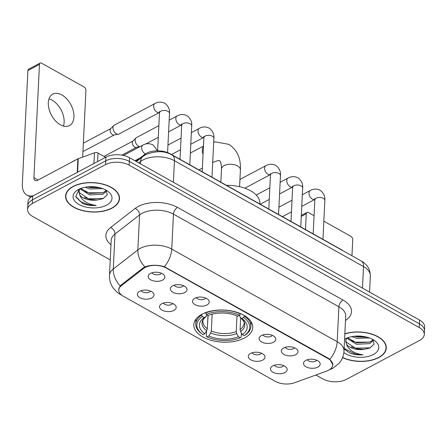 <?xml version="1.0" encoding="UTF-8"?>
<svg xmlns="http://www.w3.org/2000/svg" width="447" height="447" viewBox="0 0 447 447"><rect width="100%" height="100%" fill="white"/><g stroke="black" fill="none" stroke-linecap="round" stroke-linejoin="round"><path stroke-width="0.67" d="M202.061 314.202A29.502 16.07 -177.2 0 0 193.825 324.651A29.502 16.07 -177.2 0 0 211.9 340.53A29.502 16.07 -177.2 0 0 244.52 337.977A29.502 16.07 -177.2 0 0 252.756 327.534A29.502 16.07 -177.2 0 0 234.681 311.648A29.502 16.07 -177.2 0 0 202.061 314.202M173.877 310.43A8.348 4.548 2.8 0 1 163.177 310.671A8.348 4.548 2.8 0 1 160.272 304.921A8.348 4.548 2.8 0 1 161.859 303.703A8.348 4.548 2.8 0 1 175.637 305.675A8.348 4.548 2.8 0 1 173.877 310.43M163.339 303.088A5.012 2.727 -177.2 0 0 171.698 304.424A5.012 2.727 -177.2 0 0 172.765 303.552M262.646 360.131A8.348 4.548 2.8 0 1 251.952 360.371A8.348 4.548 2.8 0 1 249.046 354.622A8.348 4.548 2.8 0 1 250.627 353.404A8.348 4.548 2.8 0 1 264.406 355.371A8.348 4.548 2.8 0 1 262.646 360.131M252.108 352.789A5.012 2.727 -177.2 0 0 260.472 354.125A5.012 2.727 -177.2 0 0 261.534 353.253M284.84 372.558A8.348 4.548 2.8 0 1 274.145 372.798A8.348 4.548 2.8 0 1 271.24 367.048A8.348 4.548 2.8 0 1 272.821 365.83A8.348 4.548 2.8 0 1 286.6 367.797A8.348 4.548 2.8 0 1 284.84 372.558M274.302 365.216A5.012 2.727 -177.2 0 0 282.666 366.546A5.012 2.727 -177.2 0 0 283.728 365.674M151.684 298.009A8.348 4.548 2.8 0 1 140.984 298.25A8.348 4.548 2.8 0 1 138.078 292.5A8.348 4.548 2.8 0 1 139.665 291.282A8.348 4.548 2.8 0 1 153.444 293.249A8.348 4.548 2.8 0 1 151.684 298.009M141.146 290.667A5.012 2.727 -177.2 0 0 149.51 291.997A5.012 2.727 -177.2 0 0 150.572 291.126M184.695 292.562A8.348 4.548 2.8 0 1 174 292.802A8.348 4.548 2.8 0 1 171.095 287.052A8.348 4.548 2.8 0 1 172.676 285.834A8.348 4.548 2.8 0 1 186.455 287.801A8.348 4.548 2.8 0 1 184.695 292.562M174.157 285.22A5.012 2.727 -177.2 0 0 182.521 286.555A5.012 2.727 -177.2 0 0 183.583 285.678M206.888 304.988A8.348 4.548 2.8 0 1 196.194 305.223A8.348 4.548 2.8 0 1 193.288 299.473A8.348 4.548 2.8 0 1 194.87 298.255A8.348 4.548 2.8 0 1 208.648 300.228A8.348 4.548 2.8 0 1 206.888 304.988M196.35 297.646A5.012 2.727 -177.2 0 0 204.715 298.976A5.012 2.727 -177.2 0 0 205.776 298.104M273.469 342.257A8.348 4.548 2.8 0 1 262.769 342.497A8.348 4.548 2.8 0 1 259.863 336.747A8.348 4.548 2.8 0 1 261.45 335.529A8.348 4.548 2.8 0 1 275.223 337.502A8.348 4.548 2.8 0 1 273.469 342.257M262.931 334.915A5.012 2.727 -177.2 0 0 271.29 336.25A5.012 2.727 -177.2 0 0 272.357 335.379M295.663 354.683A8.348 4.548 2.8 0 1 284.962 354.924A8.348 4.548 2.8 0 1 282.057 349.174A8.348 4.548 2.8 0 1 283.644 347.956A8.348 4.548 2.8 0 1 297.417 349.928A8.348 4.548 2.8 0 1 295.663 354.683M285.119 347.341A5.012 2.727 -177.2 0 0 293.483 348.677A5.012 2.727 -177.2 0 0 294.545 347.805M317.851 367.11A8.348 4.548 2.8 0 1 307.156 367.35A8.348 4.548 2.8 0 1 304.251 361.601A8.348 4.548 2.8 0 1 305.837 360.383A8.348 4.548 2.8 0 1 319.611 362.349A8.348 4.548 2.8 0 1 317.851 367.11M307.312 359.768A5.012 2.727 -177.2 0 0 315.677 361.098A5.012 2.727 -177.2 0 0 316.739 360.226M162.501 280.135A8.348 4.548 2.8 0 1 151.807 280.375A8.348 4.548 2.8 0 1 148.901 274.626A8.348 4.548 2.8 0 1 150.488 273.408A8.348 4.548 2.8 0 1 164.261 275.38A8.348 4.548 2.8 0 1 162.501 280.135M151.963 272.793A5.012 2.727 -177.2 0 0 160.328 274.128A5.012 2.727 -177.2 0 0 161.389 273.257M135.899 161.266L144.739 154.399A16.701 9.096 2.8 0 1 146.566 153.226A16.701 9.096 2.8 0 1 170.162 153.796L341.201 249.555A16.701 9.096 2.8 0 1 343.145 250.84M143.414 268.602A15.03 8.186 2.8 0 1 145.057 267.546A15.03 8.186 2.8 0 1 166.295 268.06L328.132 358.667A15.03 8.186 2.8 0 1 332.724 364.942A15.03 8.186 2.8 0 1 326.556 371.133L294.601 382.738A15.03 8.186 2.8 0 1 275.341 381.352L123.394 296.283A15.03 8.186 2.8 0 1 118.796 290.008A15.03 8.186 2.8 0 1 121.349 285.739L143.414 268.602L143.459 267.652M73.107 186.438A26.999 14.706 -177.2 0 0 65.575 195.998A26.999 14.706 -177.2 0 0 82.119 210.531A26.999 14.706 -177.2 0 0 111.968 208.196A26.999 14.706 -177.2 0 0 119.505 198.636A26.999 14.706 -177.2 0 0 102.961 184.103A26.999 14.706 -177.2 0 0 73.107 186.438M342.558 357.634A26.999 14.706 -177.2 0 0 378.76 357.561A26.999 14.706 -177.2 0 0 386.297 348.001A26.999 14.706 -177.2 0 0 372.63 334.334A26.999 14.706 -177.2 0 0 344.849 333.769M118.617 289.595L120.198 285.901L121.182 284.951L143.247 267.814L146.538 266.306C152.382 264.786 158.333 264.931 164.395 266.736L328.355 358.321L329.836 359.36L332.926 365.031L331.64 367.931M27.585 209.498L27.949 202.038A16.701 9.096 -177.2 0 1 32.614 196.127L105.922 157.12A16.701 9.096 -177.2 0 1 129.518 157.69L419.543 320.063A16.701 9.096 -177.2 0 1 424.65 327.036L424.466 330.769A16.701 9.096 -177.2 0 0 419.364 323.796L129.334 161.423A16.701 9.096 -177.2 0 0 105.743 160.853L32.43 199.859A16.701 9.096 -177.2 0 0 27.77 205.771A16.701 9.096 -177.2 0 1 32.43 199.859L105.743 160.853A16.701 9.096 -177.2 0 1 129.334 161.423L419.364 323.796A16.701 9.096 -177.2 0 1 424.466 330.769L424.287 334.501A16.701 9.096 -177.2 0 0 419.18 327.528L129.149 165.155A16.701 9.096 -177.2 0 0 105.559 164.585L32.245 203.586A16.701 9.096 -177.2 0 0 27.585 209.498A16.701 9.096 -177.2 0 0 32.692 216.471L110.253 259.897M315.873 375.011L322.717 378.844A16.701 9.096 -177.2 0 0 346.313 379.414L419.621 340.413A16.701 9.096 -177.2 0 0 424.287 334.501M111.767 208.084A26.719 14.55 -177.2 0 0 119.226 198.624A26.719 14.55 -177.2 0 0 102.849 184.237A26.719 14.55 -177.2 0 0 73.308 186.55A26.719 14.55 -177.2 0 0 65.849 196.01A26.719 14.55 -177.2 0 0 82.226 210.397A26.719 14.55 -177.2 0 0 111.767 208.084M75.996 159.858A27.831 15.159 -177.2 0 0 73.738 160.926A27.831 15.159 -177.2 0 0 71.727 162.127M102.654 188.595L89.953 188.997L85.137 187.243M100.212 187.818L90.026 187.517L87.763 186.857M106.643 190.97L102.978 194.261L89.663 194.914L79.935 188.79M106.218 190.428L103.05 192.78L89.735 193.434L80.778 188.45M79.326 189.064L75.761 196.524L82.717 203.547C86.863 205.162 91.361 205.793 96.206 205.452C87.355 204.212 81.835 200.636 79.65 194.724A13.918 7.582 -177.2 0 0 97.295 199.982L89.445 199.356L79.482 192.763L78.974 190.903M79.65 194.724L78.884 191.64L79.801 188.846M97.295 199.982L103.011 198.675L107.353 194.724L105.838 190.02M78.516 189.467A19.484 10.611 -177.2 0 0 78.074 189.712A19.484 10.611 -177.2 0 0 79.27 204.631A19.484 10.611 -177.2 0 0 106.559 205.167A19.484 10.611 -177.2 0 0 107.671 191.16A19.484 10.611 -177.2 0 0 78.516 189.467M96.206 205.452L88.361 204.681L80.745 201.737L75.945 197.133M103.391 198.502L88.651 198.759L84.299 197.429M103.156 192.735L88.942 192.836L84.589 191.506M99.2 187.567L88.635 186.779M48.986 98.86A17.813 11.03 -118 0 1 52.053 100.139A17.813 11.03 -118 0 1 63.452 126.048M61.842 94.926A17.813 11.03 62 0 0 52.746 94.121A17.813 11.03 62 0 0 48.952 108.772A17.813 11.03 62 0 0 60.384 124.769A17.813 11.03 62 0 0 69.481 125.573A17.813 11.03 62 0 0 73.274 110.923A17.813 11.03 62 0 0 61.842 94.926M105.581 157.305L98.01 153.064L97.597 161.551M33.525 195.641A22.266 12.594 119.2 0 1 26.909 195.076A22.266 12.594 119.2 0 1 22.35 183.857L27.893 70.548A2.783 1.727 -118 0 1 28.586 69.212L40.163 63.055A2.783 1.727 62 0 0 39.465 64.39L33.927 177.699A5.565 3.146 -60.8 0 0 35.067 180.504A5.565 3.146 -60.8 0 0 37.554 180.309L77.901 158.841A2.783 1.514 2.8 0 1 78.264 158.685L94.446 152.807A2.783 1.514 2.8 0 1 98.01 153.064M82.673 157.081L85.936 90.406A2.783 1.727 62 0 0 84.047 86.953L41.582 63.178A2.783 1.727 62 0 0 40.163 63.055M342.625 357.466A26.719 14.55 -177.2 0 0 378.559 357.449A26.719 14.55 -177.2 0 0 386.018 347.989A26.719 14.55 -177.2 0 0 372.407 334.434A26.719 14.55 -177.2 0 0 344.844 333.954M369.451 337.954L356.745 338.357L351.929 336.608M367.009 337.183L356.818 336.882L354.555 336.222M373.435 340.335L369.77 343.626L356.46 344.279L346.727 338.156M373.01 339.793L369.842 342.145L356.533 342.799L347.576 337.815M344.112 348.878L349.509 352.912C353.661 354.521 358.153 355.158 362.998 354.817C354.147 353.577 348.632 350.001 346.447 344.089A13.918 7.582 -177.2 0 0 364.087 349.347L356.242 348.721L346.274 342.128L345.766 340.268M346.447 344.089L345.676 341.005L346.598 338.211M364.087 349.347L369.803 348.04L374.145 344.089L372.636 339.385M343.866 352.599A19.484 10.611 -177.2 0 0 373.351 354.532A19.484 10.611 -177.2 0 0 374.469 340.525A19.484 10.611 -177.2 0 0 345.313 338.832A19.484 10.611 -177.2 0 0 344.872 339.077A19.484 10.611 -177.2 0 0 344.581 339.245M362.998 354.817L355.158 354.046L344.134 348.375M370.189 347.867L355.449 348.124L351.096 346.794M369.948 342.1L355.739 342.201L351.387 340.871M365.992 336.932L355.432 336.144M241.386 332.931L241.173 337.25L240.324 337.731A26.496 14.433 -177.2 0 1 207.028 336.926L208.816 335.976A23.937 13.036 -177.2 0 0 238.469 336.697L236.742 333.557L236.228 331.573L236.999 315.873M212.152 314.163L211.33 330.976L210.682 332.926L208.816 335.976M204.81 333.736L203.022 334.686A26.496 14.433 -177.2 0 1 202.709 334.468A26.496 14.433 -177.2 0 1 202.396 316.498L204.251 317.538A23.937 13.036 -177.2 0 0 204.81 333.736L206.676 330.685L207.324 328.729L207.978 315.409M206.877 314.794L206.184 316.448L204.251 317.538M259.914 204.044L259.936 203.553A30.614 16.673 -177.2 0 0 226.506 185.343M207.492 325.327L208.112 315.481M245.034 335.2A27.608 15.036 -177.2 0 0 250.912 326.506A27.608 15.036 -177.2 0 0 244.38 316.146L243.559 317.493A26.496 14.433 -177.2 0 1 244.179 335.68L245.034 335.2M244.408 315.593L244.38 316.146M207.028 336.926L206.296 336.407L206.57 330.853M202.396 316.498L201.636 315.118A27.608 15.036 -177.2 0 0 195.758 323.807A27.608 15.036 -177.2 0 0 201.888 333.887L202.709 334.468M201.636 315.118L201.675 314.414M244.179 335.68L242.33 334.641A23.937 13.036 -177.2 0 0 241.883 318.521A23.937 13.036 -177.2 0 0 241.771 318.443L243.559 317.493M238.469 336.697L240.324 337.731M241.771 318.443L240.106 317.264C243.604 320.711 244.917 322.734 244.045 323.332A20.596 11.22 -177.2 0 1 240.089 329.523L240.598 331.501L242.33 334.641M240.598 331.501A21.411 11.661 -177.2 0 0 240.112 317.269L239.665 315.068M207.324 328.729A20.596 11.22 -177.2 0 1 202.904 321.32C202.541 320.303 203.67 318.661 206.279 316.392L206.184 316.448A21.411 11.661 -177.2 0 0 206.676 330.685M205.519 312.649L206.257 314.448A26.496 14.433 -177.2 0 1 239.553 315.252L240.374 313.906A27.608 15.036 -177.2 0 0 205.497 313.062M240.374 313.906L240.391 313.576M239.553 315.252L237.765 316.202A23.937 13.036 -177.2 0 0 208.112 315.487L206.257 314.448M240.67 317.683L240.089 329.523M154.88 103.553A5.012 3.101 -118 0 0 153.779 107.526A5.012 3.101 -118 0 0 156.802 112.035A5.012 3.101 -118 0 0 157.031 112.169A5.012 3.101 -118 0 0 159.495 112.443L118.919 134.033A5.012 3.101 -118 0 1 118.332 134.234A5.012 3.101 -118 0 1 116.36 133.809A5.012 3.101 -118 0 1 112.962 127.591A5.012 3.101 -118 0 1 113.717 125.562A5.012 3.101 -118 0 1 114.214 125.188L154.88 103.553C156.472 102.592 160.657 100.888 165.222 103.553C168.513 106.397 169.938 109.694 169.497 113.437A5.012 2.727 2.8 0 0 168.189 111.476A5.012 2.727 2.8 0 0 160.892 111.174A5.012 2.727 2.8 0 0 159.49 112.951L159.344 111.577L159.674 111.901M118.332 134.234L113.985 135.005A3.621 2.241 -118 0 1 112.56 134.692A3.621 2.241 -118 0 1 110.102 130.206A3.621 2.241 -118 0 1 110.649 128.742L113.717 125.562M139.945 146.683A5.012 3.101 -118 0 1 138.553 146.23A5.012 3.101 -118 0 1 135.15 140.017A5.012 3.101 -118 0 1 135.91 137.989A5.012 3.101 -118 0 1 136.408 137.615L158.869 125.663M139.732 146.8L136.179 147.426A3.621 2.241 -118 0 1 134.754 147.119A3.621 2.241 -118 0 1 132.295 142.632A3.621 2.241 -118 0 1 132.843 141.163L135.91 137.989M123.657 155.461L123.629 155.489A5.012 3.101 -118 0 1 123.657 155.461A5.012 3.101 -118 0 1 124.149 155.087L142.9 145.113C144.493 144.152 148.683 142.448 153.243 145.113L156.819 149.806L157.132 150.835M351.945 255.768L352.728 239.771A2.783 1.727 62 0 0 350.839 236.318L323.829 221.192M314.068 215.728L308.38 212.543A2.783 1.727 62 0 0 306.955 212.414A2.783 1.727 62 0 0 306.262 213.755L305.491 229.557M144.699 155.254L144.739 154.399M121.349 285.739L121.394 284.784M328.132 358.667L328.154 358.209M166.295 268.06L166.318 267.602M170.145 154.114L170.162 153.796M110.99 244.777A27.831 15.159 2.8 0 1 110.599 227.517L135.184 208.419A27.831 15.159 2.8 0 1 177.554 207.419L343 300.043A5.565 3.146 -60.8 0 0 338.91 306.759L173.47 214.135A22.266 12.125 -177.2 0 0 142.012 213.375A22.266 12.125 -177.2 0 0 139.57 214.934L114.985 234.032A22.266 12.125 -177.2 0 0 111.208 240.352L109.498 275.324A22.266 12.125 2.8 0 1 113.275 269.005A19.484 13.796 52.2 0 0 120.198 285.901M343 300.043A27.831 15.159 2.8 0 1 345.503 320.477M345.715 316.057A22.266 12.125 -177.2 0 0 338.91 306.759L337.2 341.731A22.266 12.125 2.8 0 1 344.006 351.029L345.715 316.057M110.599 227.517A5.565 3.939 -127.8 0 1 114.985 234.032L113.275 269.005L137.86 249.907A22.266 12.125 2.8 0 1 140.297 248.348A22.266 12.125 2.8 0 1 171.754 249.108A19.484 11.019 119.2 0 1 164.395 266.736M144.867 266.887A19.484 13.796 52.2 0 1 137.86 249.907L139.57 214.934A5.565 3.939 -127.8 0 0 135.184 208.419M329.836 359.36A19.484 11.019 -60.8 0 0 337.2 341.731L171.754 249.108L173.47 214.135A5.565 3.146 -60.8 0 1 177.554 207.419M122.02 295.406L120.288 294.439A19.484 11.019 -60.8 0 0 121.4 294.925M329.467 369.708A19.484 9.968 70 0 0 330.054 369.535L329.333 369.798M419.18 327.528L419.543 320.063M129.149 165.155L129.518 157.69M105.559 164.585L105.922 157.12M32.245 203.586L32.614 196.127M362.489 288.119L363.54 266.591A11.136 6.297 -60.8 0 0 361.26 260.981C367.244 264.356 370.272 269.323 370.345 275.888A22.266 12.125 -177.2 0 0 363.54 266.591L174.459 160.736A22.266 12.125 -177.2 0 0 143.001 159.976A22.266 12.125 -177.2 0 0 140.565 161.54L140.453 163.814M173.408 182.264L174.459 160.736A11.136 6.297 -60.8 0 0 172.184 155.126L361.26 260.981M136.402 161.546L142.967 156.45A11.136 7.884 52.2 0 0 140.565 161.54L138.816 162.898M38.084 180.029L33.927 177.699M77.236 172.386L77.901 158.841M39.465 64.39L27.893 70.548M78.264 158.685L77.605 172.19M93.92 163.507L94.446 152.807M212.705 162.445A9.465 5.861 -118 0 0 213.616 162.11C217.834 160.529 219.795 160.11 219.494 160.847C219.382 161.009 221.421 160.702 221.5 168.949A9.465 5.152 2.8 0 1 224.143 165.602A9.465 5.152 2.8 0 1 237.513 165.926A9.465 5.152 2.8 0 1 240.402 169.877L239.581 186.678M203.067 154.377A9.465 5.861 -118 0 1 203.452 146.51M211.33 330.976A20.596 11.22 -177.2 0 0 236.228 331.573M210.682 332.926A21.411 11.661 -177.2 0 0 236.742 333.557M82.997 151.567A3.621 2.241 -118 0 1 82.941 151.594L114.209 134.96M180.024 159.316L181.683 125.372A5.012 2.727 2.8 0 1 183.08 123.601A5.012 2.727 2.8 0 1 190.377 123.903A5.012 2.727 2.8 0 1 191.69 125.864L189.791 164.787M168.597 131.837L181.689 124.869A5.012 3.101 -118 0 1 179.219 124.596A5.012 3.101 -118 0 1 178.996 124.462A5.012 3.101 -118 0 1 175.973 119.952A5.012 3.101 -118 0 1 177.073 115.974C178.666 115.019 182.851 113.314 187.416 115.98C190.707 118.824 192.132 122.12 191.69 125.864M202.217 171.743L203.877 137.799A5.012 2.727 2.8 0 1 205.274 136.028A5.012 2.727 2.8 0 1 212.571 136.329A5.012 2.727 2.8 0 1 213.884 138.291L211.979 177.208M190.791 144.258L203.882 137.296A5.012 3.101 -118 0 1 201.413 137.022A5.012 3.101 -118 0 1 201.189 136.883A5.012 3.101 -118 0 1 198.166 132.373A5.012 3.101 -118 0 1 199.267 128.401C200.854 127.44 205.044 125.736 209.609 128.406C212.901 131.25 214.325 134.541 213.884 138.291M268.792 209.017L270.457 175.073A5.012 2.727 2.8 0 1 271.854 173.302A5.012 2.727 2.8 0 1 279.151 173.598A5.012 2.727 2.8 0 1 280.465 175.565L278.559 214.482M270.457 174.565A5.012 3.101 -118 0 1 267.993 174.296A5.012 3.101 -118 0 1 267.764 174.157A5.012 3.101 -118 0 1 264.741 169.648A5.012 3.101 -118 0 1 265.842 165.675C267.435 164.714 271.625 163.01 276.185 165.681C279.481 168.525 280.906 171.816 280.465 175.565M290.986 221.438L292.645 187.5A5.012 2.727 2.8 0 1 294.048 185.723A5.012 2.727 2.8 0 1 301.345 186.025A5.012 2.727 2.8 0 1 302.658 187.986L300.753 226.908M279.565 193.959L292.651 186.997A5.012 3.101 -118 0 1 290.187 186.717A5.012 3.101 -118 0 1 289.958 186.583A5.012 3.101 -118 0 1 286.935 182.074A5.012 3.101 -118 0 1 288.036 178.102C289.628 177.141 293.813 175.436 298.378 178.102C301.669 180.946 303.1 184.242 302.658 187.986M313.179 233.865L314.839 199.921A5.012 2.727 2.8 0 1 316.241 198.15A5.012 2.727 2.8 0 1 323.539 198.451A5.012 2.727 2.8 0 1 324.846 200.412L322.946 239.329M301.759 206.38L314.844 199.418A5.012 3.101 -118 0 1 312.38 199.144A5.012 3.101 -118 0 1 312.151 199.01A5.012 3.101 -118 0 1 309.128 194.501A5.012 3.101 -118 0 1 310.229 190.523C311.822 189.567 316.007 187.863 320.572 190.528C323.863 193.372 325.287 196.669 324.846 200.412M145.415 153.913A5.012 3.101 -118 0 1 145.052 153.729A5.012 3.101 -118 0 1 144.822 153.595A5.012 3.101 -118 0 1 141.8 149.086A5.012 3.101 -118 0 1 142.9 145.113M306.262 213.755L301.267 216.409M118.796 290.008L118.885 288.192M332.724 364.942L332.791 363.657M330.054 369.535L332.92 368.261L339.262 363.137C342.151 359.634 343.732 355.6 344.006 351.029M120.288 294.439L117.013 292.198L113.057 287.868C110.51 284.096 109.319 279.911 109.498 275.324M142.967 156.45L145.783 154.634C156.154 150.572 164.949 150.734 172.184 155.126M370.345 275.888L369.552 292.075M119.327 196.518L119.226 198.624M65.955 193.909L65.849 196.01M30.826 197.267L26.909 195.076M386.124 345.883L386.018 347.989M240.402 169.877C240.961 158.143 237.072 149.628 228.741 144.331L215.393 141.883L213.694 142.152M213.616 162.11L212.694 162.596M202.396 168.078L198.949 169.91M251.141 321.784L250.912 326.506M195.987 319.085L195.758 323.807M203.474 146.063L190.361 153.042M180.063 158.517L179.314 158.92M220.852 182.175L221.5 168.949M167.586 152.595L169.497 113.437M157.64 150.835L159.49 112.951M83.354 143.18L110.811 128.574M158.299 137.313L145.739 143.995M121.841 155.137L136.402 147.387M181.683 125.372L181.538 123.998L181.868 124.327M177.073 115.974L169.167 120.182M104.011 156.422L133.005 141.001M180.493 149.739L171.48 154.533M203.877 137.799L203.731 136.424L204.061 136.748M199.267 128.401L191.361 132.608M181.063 138.084L167.955 145.063M270.457 174.57L244.844 188.198M270.457 175.073L270.306 173.699L270.642 174.023M265.842 165.675L239.938 179.459M269.262 199.435L260.249 204.234M292.645 187.5L292.5 186.125L292.83 186.449M288.036 178.102L280.135 182.303M269.832 187.785L256.243 195.015M291.455 211.861L282.443 216.655M314.839 199.921L314.694 198.546L315.023 198.87M310.229 190.523L302.328 194.73M292.025 200.211L278.917 207.184M140.302 157.841L134.91 160.713M301.312 215.42L306.955 212.414"/></g></svg>
